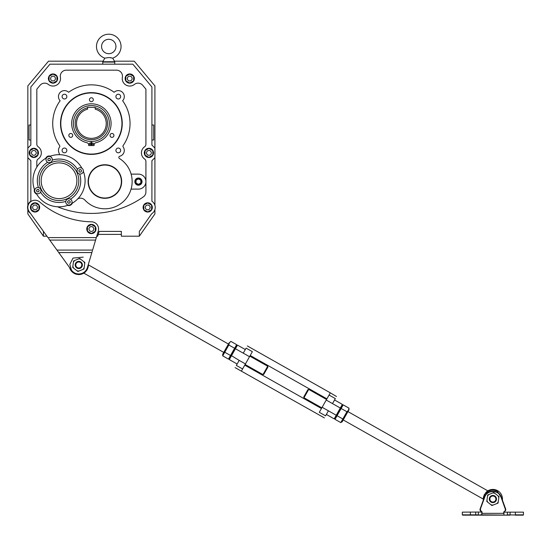 <?xml version="1.0" encoding="UTF-8"?>
<svg xmlns="http://www.w3.org/2000/svg" width="551" height="551" viewBox="0 0 551 551"><rect width="100%" height="100%" fill="white"/><g stroke="black" fill="none" stroke-linecap="round" stroke-linejoin="round"><path stroke-width="0.83" d="M89.283 143.811A0.751 0.751 0 0 0 90.033 144.555A0.751 0.751 0 0 0 90.777 143.811A0.751 0.751 0 0 0 90.033 143.06A0.751 0.751 0 0 0 89.283 143.811M91.976 143.811A0.751 0.751 0 0 0 92.726 144.555A0.751 0.751 0 0 0 93.477 143.811A0.751 0.751 0 0 0 92.726 143.06A0.751 0.751 0 0 0 91.976 143.811M91.618 141.49L91.618 145.547L94.076 145.547L94.076 144.982A2.335 2.335 0 0 1 95.881 142.702A19.712 19.712 0 0 0 91.376 103.802A19.712 19.712 0 0 0 86.879 142.702A2.335 2.335 0 0 1 88.683 144.982L88.683 145.547L91.142 145.547L91.142 141.49M39.245 180.756A19.781 19.781 0 0 1 59.026 160.975A19.781 19.781 0 0 1 78.807 180.756A19.781 19.781 0 0 1 59.026 200.53A19.781 19.781 0 0 1 39.245 180.756A19.781 19.781 0 0 0 59.026 200.53A19.781 19.781 0 0 0 78.807 180.756M71.575 203.608A26.076 26.076 0 0 0 83.332 171.313M81.879 168.207A26.076 26.076 0 0 0 49.583 156.45M46.477 157.896A26.076 26.076 0 0 0 34.72 190.191M36.173 193.305A26.076 26.076 0 0 0 68.462 205.055M46.002 159.563A3.148 3.148 0 0 1 49.149 156.422A3.148 3.148 0 0 1 52.29 159.563A3.148 3.148 0 0 1 49.149 162.71A3.148 3.148 0 0 1 46.002 159.563A3.148 3.148 0 0 0 49.149 162.71A3.148 3.148 0 0 0 52.29 159.563M47.944 158.874L47.944 160.258L48.777 160.74L50.348 160.258L50.348 158.874L49.149 158.178L47.944 158.874M80.212 167.731A3.148 3.148 0 0 1 83.359 170.872A3.148 3.148 0 0 1 80.212 174.02A3.148 3.148 0 0 1 77.064 170.872A3.148 3.148 0 0 1 80.212 167.731A3.148 3.148 0 0 0 77.064 170.872A3.148 3.148 0 0 0 80.212 174.02M80.907 169.674L79.523 169.674L78.827 170.872L79.523 172.07L80.907 172.07L81.596 170.872L80.907 169.674M72.05 201.941A3.148 3.148 0 0 1 68.903 205.089A3.148 3.148 0 0 1 65.755 201.941A3.148 3.148 0 0 1 68.903 198.794A3.148 3.148 0 0 1 72.05 201.941A3.148 3.148 0 0 0 68.903 198.794A3.148 3.148 0 0 0 65.755 201.941M70.101 202.63L70.101 201.246L68.903 200.557L67.704 201.246L67.704 202.63L68.903 203.326L70.101 202.63M37.84 193.78A3.148 3.148 0 0 1 34.692 190.632A3.148 3.148 0 0 1 37.84 187.485A3.148 3.148 0 0 1 40.981 190.632A3.148 3.148 0 0 1 37.84 193.78A3.148 3.148 0 0 0 40.981 190.632A3.148 3.148 0 0 0 37.84 187.485M37.144 191.831L38.529 191.831L39.224 190.632L38.529 189.434L36.931 189.799L36.456 190.632L37.144 191.831M121.365 181.534A16.482 16.482 0 0 0 104.883 165.052A16.482 16.482 0 0 0 88.401 181.534A16.482 16.482 0 0 0 104.883 198.016A16.482 16.482 0 0 0 121.365 181.534M141.724 181.616A3.299 3.299 0 0 0 138.432 178.317A3.299 3.299 0 0 0 135.133 181.616A3.299 3.299 0 0 0 138.432 184.916A3.299 3.299 0 0 0 141.724 181.616M140.829 180.232L138.432 178.848L136.035 180.232L136.035 183.001L138.432 184.385L140.829 183.001L140.829 180.232M75.198 123.514A16.186 16.186 0 0 0 91.376 139.699A16.186 16.186 0 0 0 95.185 107.782L95.185 109.16A14.849 14.849 0 0 1 91.376 138.363A14.849 14.849 0 0 1 87.575 109.16L87.575 107.782A16.186 16.186 0 0 0 75.198 123.514M109.36 123.514A17.983 17.983 0 0 0 91.376 105.53A17.983 17.983 0 0 0 73.4 123.514A17.983 17.983 0 0 0 91.376 141.497A17.983 17.983 0 0 0 109.36 123.514M87.575 107.782L87.575 107.328L95.185 107.328L95.185 107.782M36.235 152.882A2.397 2.397 0 0 0 33.838 150.485A2.397 2.397 0 0 0 31.441 152.882A2.397 2.397 0 0 0 33.838 155.279A2.397 2.397 0 0 0 36.235 152.882M55.417 78.559A2.397 2.397 0 0 0 53.02 76.162A2.397 2.397 0 0 0 50.623 78.559A2.397 2.397 0 0 0 53.02 80.956A2.397 2.397 0 0 0 55.417 78.559M132.137 78.559A2.397 2.397 0 0 0 129.74 76.162A2.397 2.397 0 0 0 127.343 78.559A2.397 2.397 0 0 0 129.74 80.956A2.397 2.397 0 0 0 132.137 78.559M151.318 152.882A2.397 2.397 0 0 0 148.922 150.485A2.397 2.397 0 0 0 146.518 152.882A2.397 2.397 0 0 0 148.922 155.279A2.397 2.397 0 0 0 151.318 152.882M150.12 207.424A2.397 2.397 0 0 0 147.723 205.027A2.397 2.397 0 0 0 145.319 207.424A2.397 2.397 0 0 0 147.723 209.821A2.397 2.397 0 0 0 150.12 207.424M57.635 78.559A4.615 4.615 0 0 0 53.02 73.944A4.615 4.615 0 0 0 48.405 78.559A4.615 4.615 0 0 0 53.02 83.173A4.615 4.615 0 0 0 57.635 78.559M134.354 78.559A4.615 4.615 0 0 0 129.74 73.944A4.615 4.615 0 0 0 125.125 78.559A4.615 4.615 0 0 0 129.74 83.173A4.615 4.615 0 0 0 134.354 78.559M153.536 152.882A4.615 4.615 0 0 0 148.922 148.267A4.615 4.615 0 0 0 144.3 152.882A4.615 4.615 0 0 0 148.922 157.496A4.615 4.615 0 0 0 153.536 152.882M152.338 207.424A4.615 4.615 0 0 0 147.723 202.809A4.615 4.615 0 0 0 143.102 207.424A4.615 4.615 0 0 0 147.723 212.039A4.615 4.615 0 0 0 152.338 207.424M38.453 152.882A4.615 4.615 0 0 0 33.838 148.267A4.615 4.615 0 0 0 29.224 152.882A4.615 4.615 0 0 0 33.838 157.496A4.615 4.615 0 0 0 38.453 152.882M129.74 74.061L125.842 76.313L125.842 80.811L129.74 83.056L133.631 80.811L133.631 76.313L129.74 74.061M33.838 148.384L29.94 150.637L29.94 155.134L33.838 157.379L37.737 155.134L37.737 150.637L33.838 148.384M49.122 80.811L53.02 83.056L56.918 80.811L56.918 76.313L53.02 74.061L49.122 76.313L49.122 80.811M148.922 148.384L145.023 150.637L145.023 155.134L148.922 157.379L152.813 155.134L152.813 150.637L148.922 148.384M151.615 205.179L147.723 202.926L143.825 205.179L143.825 209.676L147.723 211.921L151.615 209.676L151.615 205.179M112.693 58.137L114.753 61.746L102.768 61.746L104.828 58.137A12.287 12.287 0 0 1 108.761 34.21A12.287 12.287 0 0 1 112.693 58.137L109.312 57.573M111.226 57.752L110.661 57.662M115.951 46.498A7.191 7.191 0 0 1 108.761 53.688A7.191 7.191 0 0 1 101.57 46.498A7.191 7.191 0 0 1 108.761 39.3A7.191 7.191 0 0 1 115.951 46.498M104.828 58.137L108.761 57.566M115.91 96.604A2.376 2.376 0 0 0 118.293 98.98A2.376 2.376 0 0 0 120.669 96.604A2.376 2.376 0 0 0 118.293 94.221A2.376 2.376 0 0 0 115.91 96.604M115.91 150.423A2.376 2.376 0 0 0 118.293 152.806A2.376 2.376 0 0 0 120.669 150.423A2.376 2.376 0 0 0 118.293 148.047A2.376 2.376 0 0 0 115.91 150.423M62.091 150.423A2.376 2.376 0 0 0 64.467 152.806A2.376 2.376 0 0 0 66.843 150.423A2.376 2.376 0 0 0 64.467 148.047A2.376 2.376 0 0 0 62.091 150.423M62.091 96.604A2.376 2.376 0 0 0 64.467 98.98A2.376 2.376 0 0 0 66.843 96.604A2.376 2.376 0 0 0 64.467 94.221A2.376 2.376 0 0 0 62.091 96.604M89.434 99.717A1.949 1.949 0 0 0 91.376 101.666A1.949 1.949 0 0 0 93.326 99.717A1.949 1.949 0 0 0 91.376 97.768A1.949 1.949 0 0 0 89.434 99.717M110.035 135.408A1.949 1.949 0 0 0 111.984 137.357A1.949 1.949 0 0 0 113.933 135.408A1.949 1.949 0 0 0 111.984 133.466A1.949 1.949 0 0 0 110.035 135.408M68.827 135.408A1.949 1.949 0 0 0 70.769 137.357A1.949 1.949 0 0 0 72.718 135.408A1.949 1.949 0 0 0 70.769 133.466A1.949 1.949 0 0 0 68.827 135.408M134.837 181.616A3.595 3.595 0 0 0 138.432 185.212A3.595 3.595 0 0 0 142.027 181.616A3.595 3.595 0 0 0 138.432 178.021A3.595 3.595 0 0 0 134.837 181.616M57.469 206.777A89.903 89.903 0 0 0 143.398 196.845A5.992 5.992 0 0 0 145.919 191.955L145.919 161.491A2.996 2.996 0 0 0 144.637 159.032A7.494 7.494 0 0 1 144.637 146.731A2.996 2.996 0 0 0 145.919 144.272L145.919 89.145L142.702 85.295A5.992 5.992 0 0 0 134.389 84.441A7.494 7.494 0 0 1 122.363 77.23A5.992 5.992 0 0 0 116.468 70.17L66.292 70.17A5.992 5.992 0 0 0 60.39 77.23A7.494 7.494 0 0 1 48.371 84.441A5.992 5.992 0 0 0 40.058 85.295L36.834 89.145L36.834 144.272A2.996 2.996 0 0 0 38.122 146.731A7.494 7.494 0 0 1 38.122 159.032A2.996 2.996 0 0 0 36.834 161.491L36.834 167.063M88.098 181.534A16.785 16.785 0 0 0 104.883 198.312A16.785 16.785 0 0 0 121.668 181.534A16.785 16.785 0 0 0 104.883 164.749A16.785 16.785 0 0 0 88.098 181.534M121.95 123.514A30.567 30.567 0 0 0 91.376 92.947A30.567 30.567 0 0 0 60.81 123.514A30.567 30.567 0 0 0 91.376 154.08A30.567 30.567 0 0 0 121.95 123.514M60.514 123.514A30.87 30.87 0 0 1 91.376 92.644A30.87 30.87 0 0 1 122.246 123.514A30.87 30.87 0 0 1 91.376 154.383A30.87 30.87 0 0 1 60.514 123.514M77.863 198.78A5.992 5.992 0 0 1 84.895 200.082A27.274 27.274 0 0 0 125.566 199.304A27.274 27.274 0 0 0 120.208 158.977L119.353 158.399A1.198 1.198 0 0 1 119.739 156.243A5.992 5.992 0 0 0 123.155 146.924A1.198 1.198 0 0 1 123.148 145.547A38.66 38.66 0 0 0 122.625 100.743A5.992 5.992 0 0 0 120.648 91.087A5.992 5.992 0 0 0 114.147 92.272A38.66 38.66 0 0 0 68.613 92.272A5.992 5.992 0 0 0 60.231 92.361A5.992 5.992 0 0 0 60.135 100.743A38.66 38.66 0 0 0 59.611 145.547A1.198 1.198 0 0 1 59.598 146.924A5.992 5.992 0 0 0 59.171 153.233A1.198 1.198 0 0 1 58.923 154.679M96.742 236.193L97.72 236.193L99.173 231.399L121.351 231.399L121.351 236.193L139.327 236.193L139.327 231.399L151.642 213.809A7.494 7.494 0 0 0 151.918 201.218L151.918 160.672L154.914 157.676L154.914 85.88L134.244 61.182L114.718 61.182M102.803 61.182L48.516 61.182L27.846 85.88L27.846 148.088L30.842 145.092L30.842 86.968L49.914 64.178L132.846 64.178L151.918 86.968L151.918 145.092L154.914 148.088M27.846 205.33L27.846 148.088M27.846 157.676L30.842 160.672L30.842 201.218A7.494 7.494 0 0 0 30.436 213.333M154.914 205.33L154.914 157.676M139.327 236.193L154.914 213.933L154.914 209.525M46.938 236.193L43.426 236.193L27.846 213.933L27.846 209.525M43.426 236.193L43.426 231.399L41.993 229.347M98.264 234.395L121.351 234.395M34.444 189.441A3.595 3.595 0 0 0 36.566 193.993M67.718 205.337A3.595 3.595 0 0 0 72.271 203.216M50.334 156.174A3.595 3.595 0 0 0 45.781 158.295M131.083 189.11L138.432 189.11A7.494 7.494 0 0 0 145.919 181.616A7.494 7.494 0 0 0 138.432 174.123L131.131 174.123M151.918 125.015L153.715 125.015L153.715 139.995L151.918 139.995M30.842 125.015L29.045 125.015L29.045 139.995L30.842 139.995M102.768 61.746L102.768 64.178M102.768 62.077L114.753 62.077L114.753 64.178M35.037 211.921L38.935 209.676L38.935 205.179L35.037 202.926L31.145 205.179L31.145 209.676L35.037 211.921M39.651 207.424A4.615 4.615 0 0 0 35.037 202.809A4.615 4.615 0 0 0 30.422 207.424A4.615 4.615 0 0 0 35.037 212.039A4.615 4.615 0 0 0 39.651 207.424M91.376 224.505L87.485 226.75L87.485 231.255L91.376 233.5L95.275 231.255L95.275 226.75L91.376 224.505M95.991 229.002A4.615 4.615 0 0 0 91.376 224.388A4.615 4.615 0 0 0 86.762 229.002A4.615 4.615 0 0 0 91.376 233.617A4.615 4.615 0 0 0 95.991 229.002M37.434 207.424A2.397 2.397 0 0 0 35.037 205.027A2.397 2.397 0 0 0 32.64 207.424A2.397 2.397 0 0 0 35.037 209.821A2.397 2.397 0 0 0 37.434 207.424M93.773 229.002A2.397 2.397 0 0 0 91.376 226.606A2.397 2.397 0 0 0 88.98 229.002A2.397 2.397 0 0 0 91.376 231.399A2.397 2.397 0 0 0 93.773 229.002M503.972 514.724L503.669 512.024L505.246 510.873A1.798 1.798 0 0 0 505.66 508.986L501.327 497.085A8.988 8.988 0 0 0 484.432 497.085L480.1 508.986A1.798 1.798 0 0 0 480.52 510.873L481.794 512.148L481.794 514.724L478.11 515.144L510.081 515.144L481.719 514.848M515.357 515.144L523.147 515.144L507.388 514.848L507.388 512.148L523.45 512.148L523.45 514.848L515.357 514.848L515.357 512.148M481.794 513.346L503.972 513.346L503.972 512.148L507.388 512.148M478.378 512.148L478.378 514.848L462.317 514.848L462.317 512.148L482.091 512.024L481.794 514.724M496.479 499.027A3.595 3.595 0 0 1 494.213 502.367A3.595 3.595 0 0 0 493.786 495.542A3.595 3.595 0 0 1 496.361 499.929A3.595 3.595 0 0 1 489.295 499.247A3.595 3.595 0 0 1 491.547 495.686A3.595 3.595 0 0 0 489.288 499.027M492.883 502.622A3.595 3.595 0 0 1 489.405 498.118A3.595 3.595 0 0 1 493.786 495.542A3.595 3.595 0 0 0 492.883 495.425M475.685 512.148L475.685 515.144L470.402 515.144L478.11 515.144M470.402 515.144L462.613 515.144L470.402 515.144L470.402 512.148M505.033 510.667L505.66 508.986M505.474 509.606L501.052 497.188C498.779 489.715 486.981 489.715 484.715 497.188L480.382 509.09L480.734 510.667L482.091 512.024M490.975 504.771L491.94 505.529L493.076 505.074A6.054 6.054 0 0 1 490.975 504.771L486.774 501.458L487.718 494.95L493.827 492.518L498.992 496.589L498.221 501.885A6.054 6.054 0 0 1 496.906 503.552L498.042 503.097L498.221 501.885M493.076 505.074L496.906 503.552M487.545 496.162A6.054 6.054 0 0 1 488.861 494.495M487.738 502.216A6.054 6.054 0 0 1 486.953 500.246M498.028 495.831A6.054 6.054 0 0 1 498.813 497.801M492.69 492.973A6.054 6.054 0 0 1 494.791 493.276M493.641 496.1A3.017 3.017 0 0 1 495.804 499.785A3.017 3.017 0 0 1 492.119 501.947A3.017 3.017 0 0 1 489.963 498.262A3.017 3.017 0 0 1 493.641 496.1M483.351 500.067A9.587 9.587 0 0 1 483.64 496.465L485.927 492.422A9.587 9.587 0 0 1 502.416 500.067M483.509 497.009L483.64 496.465L484.219 496.623L484.536 494.302L484.005 495.39M326.55 399.496L308.705 389.412L306.342 393.586L303.987 397.76L321.832 407.843M308.705 389.412L307.885 389.64L305.819 393.29L303.759 396.94L303.987 397.76M487.835 490.865L347.943 411.59M484.536 494.302L486.361 492.835L485.927 492.422A9.587 9.587 0 0 1 497.601 490.672M340.787 422.596L335.022 419.339L343.197 404.875L348.955 408.133L348.976 409.765L342.192 421.763L340.787 422.596L346.916 411.749L348.494 410.254L348.955 408.133L348.521 410.206M341.648 406.893L342.398 406.287M335.821 417.927L335.511 417.748L340.67 408.615L340.318 408.022L336.234 415.247L336.923 415.24L335.049 418.56L334.188 418.863L336.234 415.247L322.142 407.285L319.298 412.32L325.572 415.833M337.067 415.723L342.825 418.98M341.152 408.491L346.916 411.749M222.714 355.856L222.7 354.224L229.03 343.025L230.89 341.393L229.306 342.887L228.844 345.009L222.714 355.856L228.479 359.114L230.518 355.498L224.76 352.241M235.849 346.062L235.725 347.02M252.358 351.696L242.605 368.956L236.338 365.43L239.182 360.395L231 355.374L229.126 358.687L229.312 359.583L235.442 348.742L234.747 348.742L229.588 357.875L229.271 357.702M228.844 345.009L234.609 348.266L236.648 344.65L230.89 341.393M234.609 348.266L230.518 355.498M243.06 368.151C245.071 364.59 245.071 364.59 243.06 368.151L241.648 370.651M322.142 407.285L326.233 400.054L340.318 408.022L342.364 404.406L342.543 405.302L340.67 408.615M234.747 348.742L236.62 345.429L237.481 345.126L235.442 348.742L243.266 353.163L246.097 348.156M342.364 404.406L334.54 399.978M326.364 414.442L334.188 418.863M336.496 396.513L330.311 392.835L326.233 400.054M335.325 398.587L329.064 395.046M332.494 403.594L335.339 398.559M235.098 367.613L324.401 417.913M325.558 415.86L328.41 410.826M229.312 359.583L237.137 364.004M245.312 349.548L237.481 345.126M328.616 395.832L328.616 395.838C326.605 399.399 326.605 399.399 328.616 395.838L329.057 395.053M252.372 351.669L246.111 348.129M249.527 356.704L243.266 353.163M245.443 363.929L239.182 360.395M88.36 264.335A9.587 9.587 0 0 1 88.036 267.524L85.749 271.567A9.587 9.587 0 0 1 69.55 267.524L48.598 238.493M88.036 267.524L87.457 267.366L87.141 269.687L87.671 268.599M245.126 364.493L262.972 374.577L265.334 370.403L267.69 366.229L249.844 356.146M228.451 344.051L88.38 264.879L88.36 265.637M262.972 374.577L263.791 374.349L267.917 367.049L267.69 366.229M86.466 270.713L87.141 269.687L85.315 271.154L85.749 271.567L84.978 272.29M83.835 273.124L223.734 352.399M92.341 250.974L87.409 267.531A8.988 8.988 0 0 1 71.499 270.224L56.96 250.078L92.609 250.078L96.322 237.605L47.951 237.605L29.203 211.632A7.191 7.191 0 0 1 39.755 201.997A80.914 80.914 0 0 0 91.494 221.812A7.191 7.191 0 0 1 98.271 231.055L96.06 238.493M75.212 265.293A3.595 3.595 0 0 1 79.275 261.401A3.595 3.595 0 0 1 82.354 265.451A3.595 3.595 0 0 1 78.304 268.53A3.595 3.595 0 0 1 75.232 264.48M76.024 262.669A3.595 3.595 0 0 1 78.462 261.388M79.069 267.972A3.017 3.017 0 0 1 75.783 265.245A3.017 3.017 0 0 1 78.517 261.959A3.017 3.017 0 0 1 81.796 264.687A3.017 3.017 0 0 1 79.069 267.972M82.374 264.638A3.595 3.595 0 0 1 82.354 265.451M81.555 267.263A3.595 3.595 0 0 1 79.124 268.544M79.041 271.016L82.857 269.453A6.054 6.054 0 0 0 84.158 267.779L84.709 263.688A6.054 6.054 0 0 0 83.91 261.725L80.646 259.204A6.054 6.054 0 0 0 78.545 258.915L74.729 260.478A6.054 6.054 0 0 0 73.428 262.152L72.87 266.236A6.054 6.054 0 0 0 73.676 268.206L76.933 270.727A6.054 6.054 0 0 0 79.041 271.016L77.905 271.478L76.933 270.727M82.857 269.453L83.993 268.991L84.158 267.779M72.87 266.236L72.704 267.455L73.676 268.206M74.729 260.478L73.593 260.94L73.428 262.152M80.646 259.204L79.681 258.453L78.545 258.915M83.91 261.725L84.875 262.476L84.709 263.688M76.885 180.756A17.859 17.859 0 0 0 59.026 162.889A17.859 17.859 0 0 0 41.167 180.756A17.859 17.859 0 0 0 59.026 198.615A17.859 17.859 0 0 0 76.885 180.756M79.633 173.964A21.696 21.696 0 0 1 70.445 199.2M65.81 201.363A21.696 21.696 0 0 1 40.581 192.175M38.418 187.54A21.696 21.696 0 0 1 47.6 162.304M52.242 160.141A21.696 21.696 0 0 1 77.471 169.329M47.944 159.294A1.226 1.226 0 0 0 47.944 159.838M48.777 158.392A1.226 1.226 0 0 0 48.316 158.66M49.976 158.66A1.226 1.226 0 0 0 49.514 158.392M50.348 159.838A1.226 1.226 0 0 0 50.348 159.294M49.514 160.74A1.226 1.226 0 0 0 49.976 160.472M48.316 160.472A1.226 1.226 0 0 0 48.777 160.74M80.48 169.674A1.226 1.226 0 0 0 79.943 169.674M81.383 170.507A1.226 1.226 0 0 0 81.114 170.039M81.114 171.705A1.226 1.226 0 0 0 81.383 171.237M79.943 172.07A1.226 1.226 0 0 0 80.48 172.07M79.041 171.237A1.226 1.226 0 0 0 79.31 171.705M79.31 170.039A1.226 1.226 0 0 0 79.041 170.507M70.101 202.21A1.226 1.226 0 0 0 70.101 201.673M69.268 203.112A1.226 1.226 0 0 0 69.736 202.844M68.069 202.844A1.226 1.226 0 0 0 68.538 203.112M67.704 201.673A1.226 1.226 0 0 0 67.704 202.21M68.538 200.771A1.226 1.226 0 0 0 68.069 201.039M69.736 201.039A1.226 1.226 0 0 0 69.268 200.771M37.564 191.831A1.226 1.226 0 0 0 38.109 191.831M36.662 190.997A1.226 1.226 0 0 0 36.931 191.466M36.931 189.799A1.226 1.226 0 0 0 36.662 190.267M38.109 189.434A1.226 1.226 0 0 0 37.564 189.434M39.011 190.267A1.226 1.226 0 0 0 38.742 189.799M38.742 191.466A1.226 1.226 0 0 0 39.011 190.997M480.293 509.606L480.1 508.986M479.99 509.606A1.798 1.798 0 0 0 480.52 510.873L480.734 510.667M510.081 515.144L510.081 512.148M486.361 492.835C489.639 489.818 493.29 489.274 497.305 491.196L501.858 498.545M483.902 498.545L484.219 496.623M71.499 270.224L69.819 264.418L72.994 258.095L83.215 257.138M85.749 271.567A9.587 9.587 0 0 1 74.075 273.317M49.742 240.084L95.585 240.084M91.865 252.558L58.75 252.558M483.296 499.11L343.225 419.938M250.216 355.485L326.922 398.834M330.311 392.835L247.351 345.938M321.453 408.505L244.754 365.155"/></g></svg>
